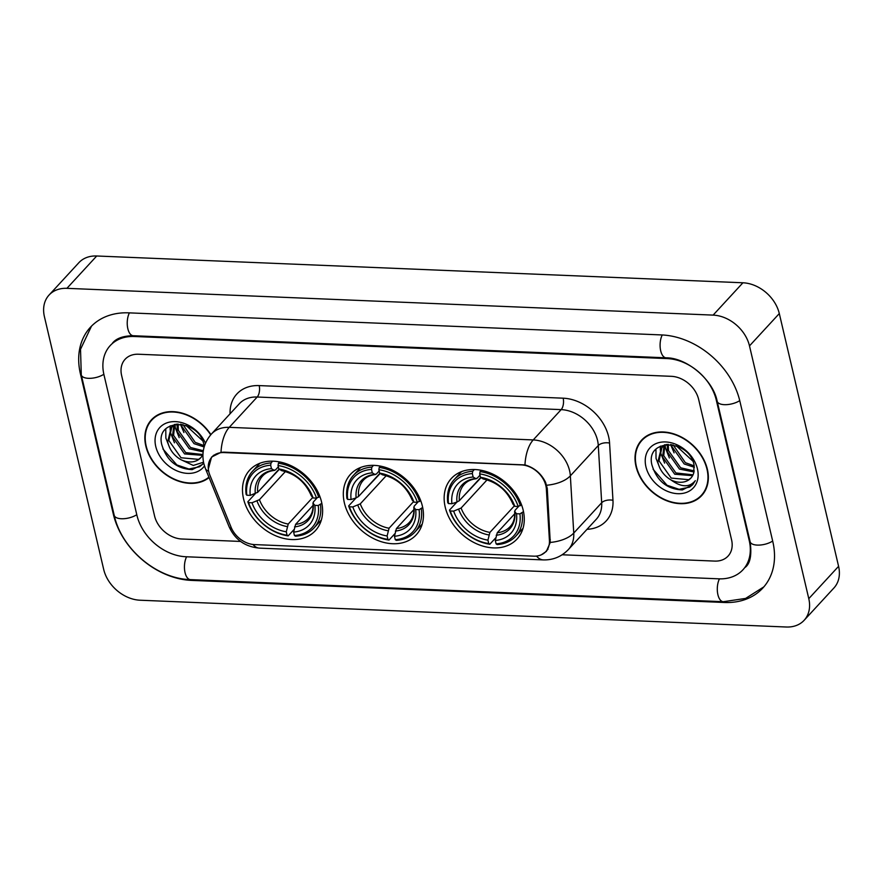 <?xml version="1.0" encoding="UTF-8"?>
<svg xmlns="http://www.w3.org/2000/svg" width="883" height="883" viewBox="0 0 883 883"><rect width="100%" height="100%" fill="white"/><g stroke="black" fill="none" stroke-linecap="round" stroke-linejoin="round"><path stroke-width="1.32" d="M344.381 502.935A44.68 33.874 -137.3 0 0 375.838 539.645A44.68 33.874 -137.3 0 0 416.235 534.833A44.68 33.874 -137.3 0 0 422.394 506.169A44.68 33.874 -137.3 0 0 390.926 469.458A44.68 33.874 -137.3 0 0 350.529 474.27A44.68 33.874 -137.3 0 0 344.381 502.935M445.209 507.107A44.68 33.874 -137.3 0 0 476.677 543.829A44.68 33.874 -137.3 0 0 517.063 539.005A44.68 33.874 -137.3 0 0 523.222 510.341A44.68 33.874 -137.3 0 0 491.754 473.63A44.68 33.874 -137.3 0 0 451.368 478.454A44.68 33.874 -137.3 0 0 445.209 507.107M243.542 498.752A44.68 33.874 -137.3 0 0 275.01 535.473A44.68 33.874 -137.3 0 0 315.397 530.65A44.68 33.874 -137.3 0 0 321.555 501.986A44.68 33.874 -137.3 0 0 290.099 465.275A44.68 33.874 -137.3 0 0 249.701 470.087A44.68 33.874 -137.3 0 0 243.542 498.752M208.774 471.699A22.759 17.252 -137.3 0 0 209.889 475.175L231.103 527.283A22.759 17.252 -137.3 0 0 254.547 544.59L533.718 556.158A22.759 17.252 -137.3 0 0 545.771 551.632A22.759 17.252 -137.3 0 0 549.425 540.473L546.367 489.116A22.759 17.252 -137.3 0 0 521.301 464.888L223.962 452.571A22.759 17.252 -137.3 0 0 211.909 457.096A22.759 17.252 -137.3 0 0 208.774 471.699M210.905 434.591A40.883 30.993 -137.3 0 0 151.457 419.8A40.883 30.993 -137.3 0 0 145.816 446.025A40.883 30.993 -137.3 0 0 172.638 478.696A40.883 30.993 -137.3 0 0 209.072 477.56M635.992 466.345A40.883 30.993 -137.3 0 0 664.778 499.944A40.883 30.993 -137.3 0 0 701.742 495.529A40.883 30.993 -137.3 0 0 707.382 469.303A40.883 30.993 -137.3 0 0 678.585 435.705A40.883 30.993 -137.3 0 0 641.621 440.12A40.883 30.993 -137.3 0 0 635.992 466.345M701.4 495.275A40.883 30.993 -137.3 0 0 703.155 493.84M208.322 468.983L211.567 457.063L221.004 452.328L223.962 452.151L524.966 464.922C534.27 467.637 541.147 473.465 545.617 482.394L547.272 488.553L550.252 542.449L546.356 551.411L541.312 554.822M698.641 399.414A25.287 19.172 -137.3 0 0 671.356 376.324L138.499 354.238A25.287 19.172 -137.3 0 0 125.11 359.271A25.287 19.172 -137.3 0 0 121.622 375.496L154.558 515.926A25.287 19.172 -137.3 0 0 181.843 539.005L240.629 541.445L181.843 539.005A25.287 19.172 -137.3 0 1 154.558 515.926L121.622 375.496A25.287 19.172 -137.3 0 1 125.11 359.271A25.287 19.172 -137.3 0 1 138.499 354.238L671.356 376.324A25.287 19.172 -137.3 0 1 698.641 399.414L731.577 539.833L698.641 399.414M562.162 554.767L714.7 561.091A25.287 19.172 -137.3 0 0 728.089 556.058A25.287 19.172 -137.3 0 0 731.577 539.833A25.287 19.172 -137.3 0 1 728.089 556.058A25.287 19.172 -137.3 0 1 714.7 561.091L562.162 554.767M643.188 438.564A40.883 30.993 -137.3 0 0 641.908 440.429M153.024 418.255A40.883 30.993 -137.3 0 0 151.733 420.12M154.768 416.82A40.463 30.673 -137.3 0 0 154.746 416.853L151.766 420.087A40.463 30.673 -137.3 0 0 146.181 446.047A40.463 30.673 -137.3 0 0 172.814 478.42A40.463 30.673 -137.3 0 0 208.907 477.151M210.684 434.844A40.463 30.673 -137.3 0 0 151.766 420.087M202.671 440.772L186.07 425.474M204.15 446.986L194.028 443.641L181.865 426.412L181.578 424.348M204.061 445.595L195.209 442.361L182.947 424.602M203.156 451.842L189.293 448.774L177.13 431.544L177.185 424.094M203.322 450.727L190.474 447.493L178.311 430.253L178.145 424.072M202.45 455.352L184.558 453.917L172.395 436.677L173.896 425.33M202.88 454.513L185.75 452.626L173.587 435.385L174.679 424.866M203.52 462.217L193.267 465.44L180.849 459.635A21.071 15.971 -137.3 0 0 200.728 457.747A21.071 15.971 -137.3 0 0 202.947 454.37M180.849 459.635C173.852 455.518 169.459 449.568 167.671 441.809L171.214 427.593L176.059 424.182M200.882 457.593L198.631 459.381L181.015 457.758L168.852 440.518L171.821 426.964M171.214 427.593L174.569 424.403M204.205 446.776L203.852 444.491C198.885 418.465 155.265 417.869 161.71 444.436C166.578 460.529 176.743 468.917 192.196 469.613L202.439 464.458L203.664 462.946M205.474 443.233A29.503 22.362 -137.3 0 0 172.814 421.666A29.503 22.362 -137.3 0 0 155.75 446.445A29.503 22.362 -137.3 0 0 177.693 471.18A29.503 22.362 -137.3 0 0 204.47 465.959M202.604 464.27L199.525 466.776L188.929 469.016L176.854 464.944L162.913 448.95M169.735 447.924L165.861 438.067L165.772 429.061M174.47 442.791L170.596 432.935L170.154 429.568M170.121 428.939L170.22 425.805M179.205 437.659L175.32 427.802L174.9 424.745M183.929 432.527L180.408 424.193M644.943 437.14A40.463 30.673 -137.3 0 0 644.91 437.162L641.93 440.396A40.463 30.673 -137.3 0 0 636.356 466.356A40.463 30.673 -137.3 0 0 664.855 499.612A40.463 30.673 -137.3 0 0 701.433 495.242A40.463 30.673 -137.3 0 0 707.007 469.292A40.463 30.673 -137.3 0 0 678.508 436.036A40.463 30.673 -137.3 0 0 641.93 440.396M692.835 461.092L676.246 445.794M694.391 467.295L684.193 463.961L672.029 446.721L671.753 444.657M694.237 465.904L685.385 462.681L673.122 444.911M694.027 471.986L679.469 469.094L667.305 451.853L667.36 444.414M694.248 470.926L680.65 467.813L668.486 450.573L668.31 444.392M692.625 475.672L674.733 474.226L662.57 456.986L664.071 445.65M693.045 474.833L675.914 472.946L663.751 455.705L664.844 445.175M671.025 479.955A21.071 15.971 -137.3 0 0 690.903 478.067A21.071 15.971 -137.3 0 0 693.762 472.869L694.027 464.811C689.06 438.785 645.429 438.178 651.875 464.745C656.742 480.838 666.908 489.226 682.371 489.933L692.603 484.767L695.329 480.661C689.502 487.692 681.4 487.46 671.025 479.955C664.027 475.827 659.634 469.877 657.835 462.118L661.389 447.902L666.224 444.491M691.047 477.902L688.795 479.69L671.19 478.078L659.016 460.838L661.996 447.284M661.389 447.902L664.733 444.712M645.926 466.754A29.503 22.362 -137.3 0 0 677.747 493.696A29.503 22.362 -137.3 0 0 697.449 468.895A29.503 22.362 -137.3 0 0 665.616 441.953A29.503 22.362 -137.3 0 0 645.926 466.754M701.433 495.242L704.413 492.008A40.463 30.673 -137.3 0 0 704.446 491.986M692.769 484.59L689.7 487.085L679.104 489.325L667.029 485.253L653.089 469.27M659.91 468.244L656.036 458.376L655.948 449.37M664.634 463.111L660.76 453.244L660.318 449.877M660.296 449.248L660.396 446.114M669.369 457.979L665.495 448.111L665.076 445.054M674.104 452.847L670.572 444.502M321.842 503.288L318.255 505.506A40.121 30.419 -137.3 0 1 294.436 535.506L293.631 532.085A36.247 27.483 -137.3 0 0 314.856 505.374L313.178 503.398L313.41 501.919L317.085 497.935M313.101 505.363L295.595 524.359L293.631 532.085M294.083 529.469L288.167 535.882L287.074 535.208A40.121 30.419 -137.3 0 1 248.576 502.626L251.986 502.769A36.247 27.483 -137.3 0 0 286.28 531.787L288.233 524.049L312.714 497.493M285.408 471.522L259.447 499.69L251.986 502.769M257.428 492.559L279.37 469.292M318.752 497.372A41.81 31.7 -137.3 0 0 278.421 463.244L278.024 465.54A40.121 30.419 -137.3 0 1 316.522 498.122L319.801 496.235M279.624 461.941L278.421 463.244M294.436 535.506L295.529 536.191A41.81 31.7 -137.3 0 0 314.039 527.902A41.81 31.7 -137.3 0 0 320.485 504.767M248.576 502.626L247.847 501.754A41.81 31.7 -137.3 0 0 288.167 535.882M247.847 501.754L255.275 493.685M316.522 498.122L313.123 497.979A36.247 27.483 -137.3 0 0 278.829 468.961L278.024 465.54M314.856 505.374L318.255 505.506M286.28 531.787L287.074 535.208M278.829 468.961L281.721 470.661C295.595 473.84 305.452 482.195 311.28 495.727L313.123 497.979M311.677 494.535L311.445 496.003A32.428 24.581 -137.3 0 0 281.313 470.507M294.536 526.875A32.428 24.581 -137.3 0 0 313.178 503.398L313.41 501.919M271.059 462.935A41.81 31.7 -137.3 0 0 252.56 471.224A41.81 31.7 -137.3 0 0 246.114 494.359L246.843 495.231A40.121 30.419 -137.3 0 1 270.662 465.231L271.059 462.935L272.681 461.18M270.662 465.231L271.467 468.652A36.247 27.483 -137.3 0 0 250.253 495.374L246.843 495.231M278.333 466.82L275.529 469.866L273.951 470.197L271.467 468.652M250.253 495.374L257.715 492.295L279.083 469.116M275.529 469.866L273.951 470.197A32.428 24.581 -137.3 0 0 255.308 493.674M422.67 507.471L419.094 509.69A40.121 30.419 -137.3 0 1 395.264 539.69L394.469 536.268A36.247 27.483 -137.3 0 0 415.683 509.546L414.006 507.57L414.237 506.102L417.924 502.107M413.928 509.546L396.423 528.531L394.469 536.268M394.922 533.641L389.006 540.065L387.913 539.381A40.121 30.419 -137.3 0 1 349.414 506.798L352.814 506.941A36.247 27.483 -137.3 0 0 387.107 535.959L389.061 528.233L413.542 501.676M386.235 475.694L360.275 503.862L352.814 506.941M358.266 496.743L380.209 473.476M419.58 501.555A41.81 31.7 -137.3 0 0 379.249 467.427L378.862 469.712A40.121 30.419 -137.3 0 1 417.361 502.295L420.628 500.418M380.452 466.125L379.249 467.427M395.264 539.69L396.368 540.363A41.81 31.7 -137.3 0 0 414.867 532.074A41.81 31.7 -137.3 0 0 421.312 508.939M349.414 506.798L348.675 505.937A41.81 31.7 -137.3 0 0 389.006 540.065M348.675 505.937L356.114 497.869L358.542 496.478L379.911 473.288M417.361 502.295L413.95 502.162A36.247 27.483 -137.3 0 0 379.657 473.133L378.862 469.712M415.683 509.546L419.094 509.69M387.107 535.959L387.913 539.381M379.657 473.133L382.549 474.844C396.423 478.012 406.279 486.367 412.118 499.91L413.95 502.162M412.504 498.707L412.273 500.186A32.428 24.581 -137.3 0 0 382.14 474.679M395.363 531.058A32.428 24.581 -137.3 0 0 414.006 507.57L414.237 506.102M371.898 467.118A41.81 31.7 -137.3 0 0 353.388 475.407A41.81 31.7 -137.3 0 0 346.942 498.542L347.681 499.414A40.121 30.419 -137.3 0 1 371.5 469.414L371.898 467.118L373.52 465.352M371.5 469.414L372.295 472.835A36.247 27.483 -137.3 0 0 351.081 499.546L347.681 499.414M379.16 471.003L376.357 474.039L374.778 474.381L372.295 472.835M351.081 499.546L356.136 497.857A32.428 24.581 -137.3 0 1 374.778 474.381L376.357 474.039M523.509 511.643L519.921 513.873A40.121 30.419 -137.3 0 1 496.103 543.862L495.297 540.451A36.247 27.483 -137.3 0 0 516.511 513.729L514.844 511.754L515.065 510.275L518.751 506.29M514.767 513.718L497.261 532.714L495.297 540.451M495.749 537.824L489.833 544.237L488.74 543.564A40.121 30.419 -137.3 0 1 450.242 510.981L453.652 511.125A36.247 27.483 -137.3 0 0 487.935 540.142L489.899 532.405L514.37 505.86M487.063 479.877L461.103 508.045L453.652 511.125M459.094 500.915L481.036 477.659M520.407 505.727A41.81 31.7 -137.3 0 0 480.087 471.599L479.69 473.895A40.121 30.419 -137.3 0 1 518.189 506.478L521.456 504.59M481.279 470.297L480.087 471.599M496.103 543.862L497.195 544.546A41.81 31.7 -137.3 0 0 515.705 536.257A41.81 31.7 -137.3 0 0 522.14 513.122M450.242 510.981L449.502 510.109A41.81 31.7 -137.3 0 0 489.833 544.237M449.502 510.109L456.941 502.041L459.37 500.65L480.738 477.471M518.189 506.478L514.778 506.334A36.247 27.483 -137.3 0 0 480.495 477.317L479.69 473.895M516.511 513.729L519.921 513.873M487.935 540.142L488.74 543.564M480.495 477.317L483.387 479.016C497.261 482.195 507.107 490.551 512.946 504.094L514.778 506.334M513.332 502.891L513.111 504.359A32.428 24.581 -137.3 0 0 482.968 478.862M496.191 535.23A32.428 24.581 -137.3 0 0 514.844 511.754L515.065 510.275M472.725 471.29A41.81 31.7 -137.3 0 0 454.215 479.579A41.81 31.7 -137.3 0 0 447.769 502.714L448.509 503.586A40.121 30.419 -137.3 0 1 472.328 473.586L472.725 471.29L474.348 469.535M472.328 473.586L473.133 477.008A36.247 27.483 -137.3 0 0 451.919 503.729L448.509 503.586M479.988 475.175L477.184 478.222L475.617 478.553L473.133 477.008M451.919 503.729L456.964 502.041A32.428 24.581 -137.3 0 1 475.617 478.553L477.184 478.222M749.237 540.573L716.301 400.142A45.519 34.503 -137.3 0 0 667.195 358.586L134.337 336.5A45.519 34.503 -137.3 0 0 110.232 345.562A45.519 34.503 -137.3 0 0 103.962 374.767L136.898 515.186A45.519 34.503 -137.3 0 0 185.993 556.754L718.861 578.829A45.519 34.503 -137.3 0 0 742.967 569.767A45.519 34.503 -137.3 0 0 749.237 540.573L749.722 540.043M749.49 345.893A33.72 25.563 -137.3 0 0 713.122 315.11L66.92 288.333A33.72 25.563 -137.3 0 0 49.062 295.043A33.72 25.563 -137.3 0 0 44.415 316.677L103.697 569.436A33.72 25.563 -137.3 0 0 140.077 600.219L786.278 627.007A33.72 25.563 -137.3 0 0 804.137 620.296A33.72 25.563 -137.3 0 0 808.784 598.663L749.49 345.893L779.303 313.564A33.72 25.563 -137.3 0 0 742.923 282.781L96.722 255.993A33.72 25.563 -137.3 0 0 78.863 262.704L49.062 295.043M804.137 620.296L833.938 587.957A33.72 25.563 -137.3 0 0 838.585 566.323L779.303 313.564M739.855 401.114A72.494 54.956 -137.3 0 0 661.654 334.933L128.797 312.847A72.494 54.956 -137.3 0 0 90.397 327.284A72.494 54.956 -137.3 0 0 80.408 373.785L113.344 514.215A72.494 54.956 -137.3 0 0 191.545 580.396L724.402 602.482A72.494 54.956 -137.3 0 0 762.802 588.056A72.494 54.956 -137.3 0 0 772.791 541.544L739.855 401.114M549.425 540.473L550.308 539.524M546.367 489.116L547.25 488.167M230.066 413.785A42.141 31.954 42.7 0 1 259.183 385.595L563.155 398.189A8.433 4.095 -87.6 0 1 561.158 409.624L257.196 397.019A33.72 25.563 -137.3 0 0 239.337 403.73L211.401 434.05A33.72 25.563 42.7 0 1 229.26 427.339A29.503 14.338 92.4 0 0 221.004 452.328M563.155 398.189A42.141 31.954 42.7 0 1 608.619 436.666A42.141 31.954 42.7 0 1 609.568 443.056L612.968 500.286A42.141 31.954 42.7 0 1 587.018 529.314M597.537 440.407A33.72 25.563 -137.3 0 0 561.158 409.624L533.222 439.933A33.72 25.563 42.7 0 1 569.59 470.716A33.72 25.563 42.7 0 1 570.352 475.827L573.751 533.056A33.72 25.563 42.7 0 1 568.343 549.579L596.29 519.259A33.72 25.563 -137.3 0 0 601.687 502.747L598.288 445.518A33.72 25.563 -137.3 0 0 597.537 440.407M211.401 434.05C203.962 442.703 201.423 452.515 203.785 463.487L205.397 468.52A29.503 10.132 -22.2 0 0 208.653 471.169M524.966 464.922A29.503 14.338 -87.6 0 1 533.222 439.933L229.26 427.339L257.196 397.019A8.433 4.095 -87.6 0 0 259.183 385.595M536.533 556.069A29.503 14.338 92.4 0 0 543.2 559.899C553.034 560.175 561.411 556.731 568.343 549.579M543.2 559.899L259.481 548.133A29.503 14.338 -87.6 0 1 252.935 544.458M550.252 542.449A29.503 15.121 -3.4 0 0 573.751 533.056L601.687 502.747A8.433 4.316 176.6 0 1 612.968 500.286M259.481 548.133C245.055 546.809 234.911 539.623 229.039 526.588A29.503 10.132 -22.2 0 0 231.931 529.105M546.687 485.242A29.503 15.121 -3.4 0 0 570.352 475.827L598.288 445.518A8.433 4.316 176.6 0 1 609.568 443.056M295.595 524.359A31.192 23.642 -137.3 0 0 308.487 518.244C311.964 514.557 313.465 509.447 312.968 502.924M259.447 499.69A31.192 23.642 -137.3 0 0 288.233 524.049M257.041 501.069A32.428 24.581 -137.3 0 0 287.174 526.577M274.624 470.374C269.47 470.959 265.474 472.835 262.626 475.97A31.192 23.642 -137.3 0 0 257.715 492.295M396.423 528.531A31.192 23.642 -137.3 0 0 409.326 522.427C412.803 518.729 414.293 513.63 413.807 507.107M360.275 503.862A31.192 23.642 -137.3 0 0 389.061 528.233M357.869 505.253A32.428 24.581 -137.3 0 0 388.001 530.749M375.463 474.546C370.297 475.142 366.302 477.008 363.454 480.153A31.192 23.642 -137.3 0 0 358.542 496.478M497.261 532.714A31.192 23.642 -137.3 0 0 510.153 526.599C513.63 522.913 515.12 517.802 514.634 511.29M461.103 508.045A31.192 23.642 -137.3 0 0 489.899 532.405M458.696 509.425A32.428 24.581 -137.3 0 0 488.84 534.932M476.29 478.729C471.136 479.326 467.129 481.191 464.292 484.326A31.192 23.642 -137.3 0 0 459.37 500.65M662.239 334.966A13.488 6.556 92.4 0 0 660.429 349.469A13.488 6.556 92.4 0 0 666.102 357.814C686.698 357.615 713.155 379.789 717.184 401.29L750.12 541.709C751.886 554.999 750.241 563.553 745.197 567.35M739.733 400.628A13.488 5.861 166.8 0 1 724.358 404.668A13.488 5.861 166.8 0 1 717.184 401.29M772.68 541.047A13.488 5.861 166.8 0 1 757.294 545.098A13.488 5.861 166.8 0 1 750.12 541.709M763.861 586.864L745.627 598.42L723.309 601.709A13.488 6.556 -87.6 0 1 717.636 593.365A13.488 6.556 -87.6 0 1 719.446 578.851M723.309 601.709L190.452 579.623A13.488 6.556 -87.6 0 1 184.779 571.279A13.488 6.556 -87.6 0 1 186.589 556.776M190.452 579.623C156.843 578.862 121.457 548.884 114.227 515.363A13.488 5.861 -13.2 0 0 121.39 518.74A13.488 5.861 -13.2 0 0 136.777 514.701M91.501 326.125L80.519 349.293L81.291 374.933A13.488 5.861 -13.2 0 0 88.455 378.321A13.488 5.861 -13.2 0 0 103.841 374.271M129.382 312.88A13.488 6.556 92.4 0 0 127.571 327.383A13.488 6.556 92.4 0 0 133.245 335.728L666.102 357.814M742.923 282.781L713.122 315.11M838.585 566.323L808.784 598.663M96.722 255.993L66.92 288.333M725.075 601.753L724.402 602.482M192.196 579.701L191.545 580.396M667.813 357.913L667.195 358.586M134.989 335.794L134.337 336.5M545.771 551.632L548.001 549.204M211.909 457.096L213.631 455.231M205.397 468.52L229.039 526.588M321.379 519.932L314.039 527.902M259.9 463.255L252.56 471.224M422.217 524.105L414.867 532.074M360.728 467.438L353.388 475.407M523.045 528.288L515.705 536.257M461.566 471.61L454.215 479.579M112.472 343.134C116.313 338.321 123.245 335.849 133.245 335.728M114.227 515.363L81.291 374.933"/></g></svg>

